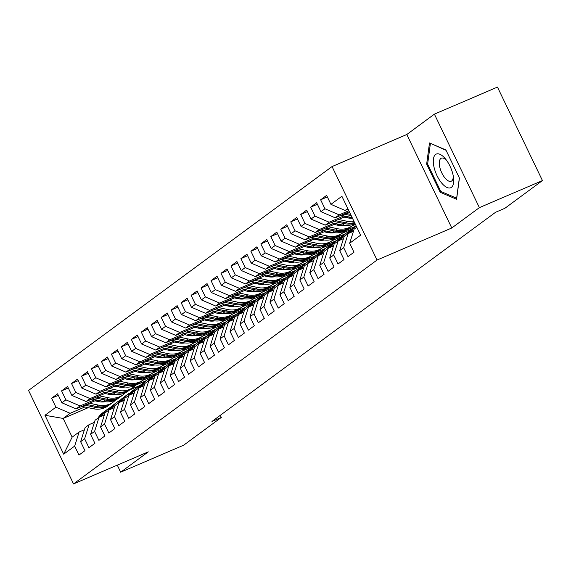 <?xml version="1.0" encoding="UTF-8"?>
<svg xmlns="http://www.w3.org/2000/svg" width="571" height="571" viewBox="0 0 571 571"><rect width="100%" height="100%" fill="white"/><g stroke="black" fill="none" stroke-linecap="round" stroke-linejoin="round"><path stroke-width="0.86" d="M332.051 166.561L28.55 390.421L73.538 483.901L377.038 260.041L332.051 166.561L406.795 134.506L451.782 227.986L479.383 207.63L434.395 114.15L406.795 134.506M434.395 114.15L497.462 87.099L542.45 180.579L479.383 207.63M88.234 407.687L63.16 418.436L44.973 415.281L63.695 454.188L74.658 446.101L78.969 455.073L84.951 450.662L80.632 441.697L84.622 438.756L88.933 447.721L94.914 443.317L90.596 434.345L94.586 431.405L98.897 440.377L104.878 435.966L100.56 426.994L104.55 424.053L108.861 433.025L114.842 428.614L110.524 419.649L114.514 416.709L118.825 425.673L124.806 421.27L120.488 412.298L124.478 409.357L128.789 418.329L134.77 413.918L130.452 404.946L134.442 402.005L138.753 410.977L144.734 406.566L140.416 397.602L144.406 394.661L148.717 403.626L154.698 399.222L150.38 390.25L154.37 387.309L158.681 396.281L164.662 391.87L160.344 382.898L164.334 379.958L168.645 388.93L174.626 384.519L170.308 375.554L174.298 372.613L178.609 381.578L184.59 377.174L180.272 368.202L184.262 365.262L188.573 374.233L194.554 369.822L190.236 360.851L194.226 357.91L198.537 366.882L204.518 362.471L200.2 353.506L204.19 350.565L208.501 359.53L214.482 355.126L210.164 346.154L214.154 343.214L218.465 352.186L224.446 347.775L220.128 338.803L224.118 335.862L228.429 344.834L234.41 340.423L230.092 331.458L234.081 328.518L238.393 337.482L244.374 333.079L240.056 324.107L244.045 321.166L248.356 330.138L254.338 325.727L250.019 316.755L254.009 313.814L258.32 322.786L264.302 318.375L259.983 309.411L263.973 306.47L268.284 315.435L274.266 311.031L269.947 302.059L273.937 299.118L278.248 308.09L284.23 303.679L279.911 294.707L283.901 291.774L288.212 300.739L294.193 296.328L289.875 287.363L293.865 284.422L298.176 293.387L304.157 288.983L299.839 280.011L303.829 277.071L308.14 286.042L314.121 281.631L309.803 272.66L313.793 269.726L318.104 278.691L324.085 274.28L319.767 265.315L323.757 262.375L328.068 271.339L334.049 266.935L329.731 257.964L333.721 255.023L338.032 263.995L344.013 259.584L339.695 250.612L343.685 247.678L347.996 256.643L353.977 252.232L349.659 243.267L360.622 235.181L341.893 196.274L330.937 204.354L326.619 195.389L320.638 199.8L324.956 208.765L320.973 211.705L316.655 202.734L310.674 207.145L314.992 216.116L311.009 219.057L306.691 210.085L300.71 214.496L305.028 223.468L301.045 226.401L296.727 217.437L290.746 221.848L295.064 230.812L291.082 233.753L286.763 224.781L280.782 229.192L285.1 238.164L281.118 241.105L276.799 232.133L270.818 236.544L275.136 245.516L271.154 248.449L266.835 239.485L260.854 243.896L265.172 252.86L261.19 255.801L256.871 246.829L250.89 251.24L255.208 260.212L251.226 263.152L246.908 254.181L240.926 258.592L245.245 267.563L241.262 270.497L236.944 261.532L230.962 265.943L235.281 274.908L231.298 277.849L226.98 268.877L220.998 273.288L225.317 282.26L221.334 285.2L217.016 276.228L211.034 280.639L215.353 289.611L211.37 292.545L207.052 283.58L201.071 287.991L205.389 296.956L201.406 299.896L197.088 290.925L191.107 295.335L195.425 304.307L191.442 307.248L187.124 298.276L181.143 302.687L185.461 311.659L181.478 314.592L177.16 305.628L171.179 310.039L175.497 319.003L171.514 321.944L167.196 312.972L161.215 317.383L165.533 326.355L161.55 329.296L157.232 320.324L151.251 324.735L155.569 333.7L151.586 336.64L147.268 327.675L141.287 332.086L145.605 341.051L141.622 343.992L137.304 335.02L131.323 339.431L135.641 348.403L131.658 351.343L127.34 342.372L121.359 346.783L125.677 355.747L121.694 358.688L117.376 349.723L111.395 354.134L115.713 363.099L111.73 366.04L107.412 357.068L101.431 361.479L105.749 370.451L101.766 373.391L97.448 364.419L91.467 368.83L95.785 377.795L91.803 380.736L87.484 371.771L81.503 376.182L85.821 385.147L81.839 388.087L77.52 379.115L71.539 383.526L75.857 392.498L71.875 395.439L67.556 386.467L61.575 390.878L65.893 399.843L61.911 402.783L57.592 393.819L51.611 398.223L58.328 395.346M44.973 415.281L55.929 407.194L51.611 398.223M542.45 180.579L504.885 208.287L495.542 212.298L211.969 421.455L221.312 417.444L220.285 415.317M152.314 376.203L142.714 380.322M111.538 393.69L109.732 394.468M96.756 400.035L76.114 408.886L80.104 405.945L94.829 399.629M156.29 373.27L145.955 377.702M109.611 393.291L107.755 394.083M61.911 402.783L76.114 408.886M65.893 399.843L80.104 405.945M63.695 454.188L72.16 437.136L79.133 431.99L84.437 429.72M74.658 446.101L79.133 431.99M162.278 368.859L152.678 372.97M121.502 386.346L119.696 387.117M106.72 392.684L86.078 401.534L90.068 398.594L104.793 392.277M166.254 365.918L155.919 370.351M119.575 385.939L117.719 386.738M71.875 395.439L86.078 401.534M75.857 392.498L90.068 398.594M80.632 441.697L85.115 427.579L89.097 424.638L94.401 422.369M84.622 438.756L89.097 424.638M172.242 361.507L162.642 365.626M131.466 378.994L129.66 379.772M116.684 385.332L96.042 394.19L100.032 391.249L114.757 384.933M176.218 358.574L165.883 363.006M129.538 378.587L127.683 379.387M81.839 388.087L96.042 394.19M85.821 385.147L100.032 391.249M90.596 434.345L95.079 420.235L99.061 417.294L104.365 415.017M94.586 431.405L99.061 417.294M182.206 354.156L172.606 358.274M141.43 371.642L139.624 372.42M126.648 377.988L106.006 386.838L109.996 383.898L124.721 377.581M186.182 351.222L175.847 355.654M139.502 371.243L137.647 372.035M91.803 380.736L106.006 386.838M95.785 377.795L109.996 383.898M100.56 426.994L105.043 412.883L109.025 409.942L114.328 407.673M104.55 424.053L109.025 409.942M192.17 346.811L182.57 350.922M151.394 364.298L149.588 365.069M136.612 370.636L115.97 379.487L119.96 376.546L134.685 370.229M196.146 343.87L185.811 348.303M149.466 363.891L147.611 364.691M101.766 373.391L115.97 379.487M105.749 370.451L119.96 376.546M110.524 419.649L115.007 405.531L118.989 402.591L124.292 400.321M114.514 416.709L118.989 402.591M202.134 339.459L192.534 343.578M161.357 356.946L159.552 357.724M146.576 363.284L125.934 372.142L129.924 369.201L144.649 362.885M206.11 336.526L195.774 340.958M159.43 356.54L157.575 357.339M111.73 366.04L125.934 372.142M115.713 363.099L129.924 369.201M120.488 412.298L124.97 398.187L128.953 395.246L134.256 392.969M124.478 409.357L128.953 395.246M212.098 332.108L202.498 336.226M171.321 349.595L169.516 350.373M156.54 355.94L135.898 364.79L139.888 361.85L154.613 355.533M216.074 329.174L205.738 333.607M169.394 349.195L167.539 349.987M121.694 358.688L135.898 364.79M125.677 355.747L139.888 361.85M130.452 404.946L134.934 390.835L138.917 387.895L144.22 385.625M134.442 402.005L138.917 387.895M222.062 324.763L212.462 328.875M181.285 342.25L179.48 343.021M166.504 348.588L145.862 357.439L149.852 354.498L164.576 348.182M226.037 321.823L215.702 326.255M179.358 341.843L177.502 342.643M131.658 351.343L145.862 357.439M135.641 348.403L149.852 354.498M140.416 397.602L144.898 383.484L148.881 380.543L154.184 378.273M144.406 394.661L148.881 380.543M232.026 317.412L222.426 321.53M191.249 334.899L189.444 335.677M176.468 341.237L155.826 350.094L159.816 347.154L174.54 340.837M236.001 314.478L225.666 318.911M189.322 334.499L187.466 335.291M141.622 343.992L155.826 350.094M145.605 341.051L159.816 347.154M150.38 390.25L154.862 376.139L158.845 373.198L164.148 370.922M154.37 387.309L158.845 373.198M241.99 310.06L232.39 314.178M201.213 327.547L199.407 328.325M186.431 333.892L165.79 342.743L169.78 339.802L184.504 333.485M245.965 307.127L235.63 311.559M199.286 327.147L197.43 327.94M151.586 336.64L165.79 342.743M155.569 333.7L169.78 339.802M160.344 382.898L164.826 368.787L168.809 365.847L174.112 363.577M164.334 379.958L168.809 365.847M251.954 302.716L242.354 306.827M211.177 320.203L209.371 320.973M196.395 326.541L175.754 335.391L179.744 332.45L194.468 326.141M255.929 299.775L245.594 304.207M209.25 319.796L207.394 320.595M161.55 329.296L175.754 335.391M165.533 326.355L179.744 332.45M170.308 375.554L174.79 361.436L178.773 358.495L184.076 356.225M174.298 372.613L178.773 358.495M261.918 295.364L252.318 299.482M221.141 312.851L219.335 313.629M206.359 319.189L185.718 328.047L189.708 325.106L204.432 318.789M265.893 292.431L255.558 296.863M219.214 312.451L217.358 313.243M171.514 321.944L185.718 328.047M175.497 319.003L189.708 325.106M180.272 368.202L184.754 354.091L188.737 351.151L194.04 348.874M184.262 365.262L188.737 351.151M271.882 288.012L262.282 292.131M231.105 305.499L229.299 306.277M216.323 311.845L195.682 320.695L199.672 317.754L214.396 311.438M275.857 285.079L265.522 289.511M229.178 305.1L227.322 305.892M181.478 314.592L195.682 320.695M185.461 311.659L199.672 317.754M190.236 360.851L194.718 346.74L198.701 343.799L204.004 341.529M194.226 357.91L198.701 343.799M281.846 280.668L272.246 284.779M241.069 298.155L239.263 298.926M226.287 304.493L205.646 313.343L209.636 310.403L224.36 304.093M285.821 277.727L275.486 282.16M239.142 297.748L237.286 298.547M191.442 307.248L205.646 313.343M195.425 304.307L209.636 310.403M200.2 353.506L204.682 339.388L208.665 336.447L213.968 334.178M204.19 350.565L208.665 336.447M291.81 273.316L282.21 277.435M251.033 290.803L249.227 291.581M236.251 297.141L215.61 305.999L219.599 303.058L234.324 296.742M295.785 270.383L285.45 274.815M249.106 290.403L247.25 291.196M201.406 299.896L215.61 305.999M205.389 296.956L219.599 303.058M210.164 346.154L214.646 332.044L218.629 329.103L223.932 326.826M214.154 343.214L218.629 329.103M301.774 265.965L292.174 270.083M260.997 283.452L259.191 284.23M246.215 289.797L225.574 298.647L229.563 295.707L244.288 289.39M305.749 263.031L295.414 267.464M259.07 283.052L257.214 283.844M211.37 292.545L225.574 298.647M215.353 289.611L229.563 295.707M220.128 338.803L224.61 324.692L228.593 321.751L233.896 319.482M224.118 335.862L228.593 321.751M311.737 258.62L302.138 262.731M270.961 276.107L269.155 276.878M256.179 282.445L235.537 291.296L239.527 288.355L254.252 282.045M315.713 255.687L305.378 260.112M269.034 275.7L267.178 276.5M221.334 285.2L235.537 291.296M225.317 282.26L239.527 288.355M230.092 331.458L234.574 317.34L238.557 314.4L243.86 312.13M234.081 328.518L238.557 314.4M321.701 251.269L312.101 255.387M280.925 268.755L279.119 269.533M266.143 275.094L245.501 283.951L249.491 281.011L264.216 274.694M325.677 248.335L315.342 252.767M278.998 268.356L277.142 269.148M231.298 277.849L245.501 283.951M235.281 274.908L249.491 281.011M240.056 324.107L244.538 309.996L248.521 307.055L253.824 304.778M244.045 321.166L248.521 307.055M331.665 243.917L322.065 248.035M290.889 261.404L289.083 262.182M276.107 267.749L255.465 276.6L259.455 273.659L274.18 267.342M335.641 240.983L325.306 245.416M288.962 261.004L287.106 261.796M241.262 270.497L255.465 276.6M245.245 267.563L259.455 273.659M250.019 316.755L254.502 302.644L258.485 299.704L263.788 297.434M254.009 313.814L258.485 299.704M341.629 236.572L332.029 240.684M300.853 254.059L299.047 254.83M286.071 260.397L265.429 269.248L269.419 266.307L284.144 259.998M345.605 233.639L335.27 238.064M298.926 253.652L297.07 254.452M251.226 263.152L265.429 269.248M255.208 260.212L269.419 266.307M259.983 309.411L264.466 295.293L268.449 292.359L273.752 290.082M263.973 306.47L268.449 292.359M351.593 229.221L341.993 233.339M310.817 246.708L309.011 247.486M296.035 253.046L275.393 261.903L279.383 258.963L294.108 252.646M355.569 226.287L345.234 230.72M308.89 246.308L307.034 247.1M261.19 255.801L275.393 261.903M265.172 252.86L279.383 258.963M269.947 302.059L274.43 287.948L278.412 285.008L283.716 282.731M273.937 299.118L278.412 285.008M355.469 224.482L351.957 225.988M320.781 239.356L318.975 240.134M305.999 245.701L285.357 254.552L289.347 251.611L304.072 245.294M318.854 238.956L316.998 239.749M271.154 248.449L285.357 254.552M275.136 245.516L289.347 251.611M279.911 294.707L284.394 280.597L288.376 277.656L293.68 275.386M283.901 291.774L288.376 277.656M330.745 232.012L328.939 232.782M315.963 238.35L295.321 247.2L299.311 244.26L314.036 237.95M328.817 231.605L326.962 232.404M281.118 241.105L295.321 247.2M285.1 238.164L299.311 244.26M289.875 287.363L294.358 273.245L298.34 270.311L303.644 268.035M293.865 284.422L298.34 270.311M340.709 224.66L338.903 225.438M325.927 230.998L305.285 239.856L309.275 236.915L324 230.598M338.781 224.26L336.926 225.053M291.082 233.753L305.285 239.856M295.064 230.812L309.275 236.915M299.839 280.011L304.322 265.9L308.304 262.96L313.607 260.683M303.829 277.071L308.304 262.96M350.673 217.308L348.867 218.086M335.891 223.654L315.249 232.504L319.239 229.563L333.964 223.247M348.745 216.909L346.89 217.701M301.045 226.401L315.249 232.504M305.028 223.468L319.239 229.563M309.803 272.66L314.286 258.549L318.268 255.608L323.571 253.338M313.793 269.726L318.268 255.608M345.855 216.302L325.213 225.152L329.203 222.212L343.928 215.902M311.009 219.057L325.213 225.152M314.992 216.116L329.203 222.212M319.767 265.315L324.249 251.197L328.232 248.264L333.535 245.987M323.757 262.375L328.232 248.264M349.338 211.734L335.177 217.808L339.167 214.867L348.845 210.713M320.973 211.705L335.177 217.808M324.956 208.765L339.167 214.867M329.731 257.964L334.213 243.853L338.196 240.912L343.499 238.635M333.721 255.023L338.196 240.912M348.11 209.186L345.141 210.456L347.782 208.508M330.937 204.354L345.141 210.456M339.695 250.612L344.177 236.501L348.16 233.56L353.463 231.291M343.685 247.678L348.16 233.56M117.283 465.137L120.681 472.203L183.748 445.152L221.312 417.444M451.782 227.986L377.038 260.041M120.681 472.203L148.282 451.847L73.538 483.901M140.366 385.325L129.767 389.872M103.023 401.342L101.538 401.984M84.865 406.98L70.14 413.297L63.16 418.436L72.16 437.136M146.326 380.621L135.991 385.054M99.647 400.635L97.791 401.434M349.659 243.267L354.141 229.149L356.782 227.201M55.929 407.194L70.14 413.297M440.198 192.27L456.586 199.258L459.427 178.088L445.88 149.937L429.492 142.95L426.651 164.12L440.198 192.27L441.483 191.72M320.638 199.8L327.354 196.916M310.674 207.145L317.39 204.268M300.71 214.496L307.426 211.613M290.746 221.848L297.462 218.964M280.782 229.192L287.498 226.316M270.818 236.544L277.535 233.66M260.854 243.896L267.571 241.012M250.89 251.24L257.607 248.364M240.926 258.592L247.643 255.708M230.962 265.943L237.679 263.06M220.998 273.288L227.715 270.411M211.034 280.639L217.751 277.756M201.071 287.991L207.787 285.107M191.107 295.335L197.823 292.459M181.143 302.687L187.859 299.804M171.179 310.039L177.895 307.155M161.215 317.383L167.931 314.507M151.251 324.735L157.967 321.851M141.287 332.086L148.003 329.203M131.323 339.431L138.039 336.555M121.359 346.783L128.075 343.899M111.395 354.134L118.111 351.251M101.431 361.479L108.147 358.602M91.467 368.83L98.183 365.947M81.503 376.182L88.219 373.298M71.539 383.526L78.256 380.65M61.575 390.878L68.292 387.995M427.686 163.677L426.651 164.12M351.129 232.29L352.029 230.734A21.541 19.343 -126.4 0 1 356.147 225.888M347.075 234.367A21.541 19.343 -126.4 0 1 351.843 229.035L353.735 227.636A21.541 19.343 53.6 0 0 348.938 233.011L348.774 233.296M349.688 232.911L350.137 232.133A21.541 19.343 -126.4 0 1 354.926 226.758L356.14 225.866M354.341 227.208A21.541 19.343 53.6 0 0 353.735 227.636M341.037 215.296L352.171 217.622M348.424 212.126L349.645 212.376M343.842 214.089L351.215 215.631M350.608 214.375L345.619 213.326M331.073 222.64L342.536 225.045A21.541 19.343 53.6 0 0 354.991 223.475M338.46 219.471L347.518 221.37A21.541 19.343 53.6 0 0 354.099 221.634M343.999 217.101L347.867 217.908A17.879 16.059 53.6 0 0 352.457 218.215M333.878 221.441L344.434 223.646A21.541 19.343 53.6 0 0 354.762 223.004M354.548 222.562A21.541 19.343 -126.4 0 1 345.626 222.769L335.655 220.677M441.847 183.255A18.301 7.873 -113.2 0 0 453.552 177.831A18.301 7.873 -113.2 0 0 445.416 158.852A18.301 7.873 -113.2 0 0 445.166 158.552A18.301 7.873 -113.2 0 0 433.425 159.066A18.301 7.873 -113.2 0 0 441.847 183.255M446.586 160.365A12.526 5.389 -113.2 0 0 441.333 158.203A12.526 5.389 -113.2 0 0 439.613 166.361A12.526 5.389 -113.2 0 0 445.137 178.173A12.526 5.389 -113.2 0 0 451.211 181.235A12.526 5.389 -113.2 0 0 453.26 175.939M430.727 143.478L446.058 150.309M459.355 177.931L456.636 198.18L440.755 191.413L427.629 164.134L430.377 143.628M341.165 239.634L342.065 238.086A21.541 19.343 -126.4 0 1 346.861 232.711A21.541 19.343 -126.4 0 1 349.516 231.091M337.111 241.711A21.541 19.343 -126.4 0 1 341.879 236.38L343.771 234.988A21.541 19.343 53.6 0 0 338.974 240.362L338.81 240.648M339.724 240.255L340.173 239.485A21.541 19.343 -126.4 0 1 344.963 234.103L346.861 232.711M344.377 234.56A21.541 19.343 53.6 0 0 343.771 234.988M331.201 246.986L332.101 245.437A21.541 19.343 -126.4 0 1 336.897 240.056A21.541 19.343 -126.4 0 1 339.552 238.442M327.147 249.063A21.541 19.343 -126.4 0 1 331.915 243.731L333.807 242.332A21.541 19.343 53.6 0 0 329.01 247.714L328.846 248M329.76 247.607L330.209 246.829A21.541 19.343 -126.4 0 1 334.999 241.454L336.897 240.056M334.413 241.904A21.541 19.343 53.6 0 0 333.807 242.332M350.73 218.258A17.879 16.059 53.6 0 0 350.944 217.365M321.109 229.992L332.572 232.39A21.541 19.343 53.6 0 0 347.382 229.364L349.274 227.965A21.541 19.343 53.6 0 0 349.866 227.515M328.496 226.823L337.554 228.721A21.541 19.343 53.6 0 0 352.364 225.688A21.541 19.343 53.6 0 0 354.691 223.625M334.035 224.446L337.904 225.26A17.879 16.059 53.6 0 0 344.27 225.331M323.914 228.785L334.47 230.998A21.541 19.343 53.6 0 0 349.274 227.965M352.364 225.688L350.473 227.087A21.541 19.343 -126.4 0 1 335.662 230.113L325.691 228.029M340.766 225.602A17.879 16.059 53.6 0 0 340.98 224.717M311.145 237.343L322.608 239.741A21.541 19.343 53.6 0 0 337.418 236.708L339.31 235.316A21.541 19.343 53.6 0 0 339.902 234.859M318.532 234.174L327.59 236.066A21.541 19.343 53.6 0 0 342.4 233.039A21.541 19.343 53.6 0 0 344.727 230.977M324.071 231.797L327.94 232.604A17.879 16.059 53.6 0 0 334.306 232.675M313.95 236.137L324.506 238.343A21.541 19.343 53.6 0 0 339.31 235.316M342.414 225.017A17.879 16.059 -126.4 0 1 342.215 225.588M342.4 233.039L340.509 234.431A21.541 19.343 -126.4 0 1 325.698 237.465L315.727 235.373M321.237 254.338L322.137 252.782A21.541 19.343 -126.4 0 1 326.933 247.407A21.541 19.343 -126.4 0 1 329.588 245.794M317.183 256.415A21.541 19.343 -126.4 0 1 321.951 251.083L323.843 249.684A21.541 19.343 53.6 0 0 319.046 255.059L318.882 255.344M319.796 254.959L320.245 254.181A21.541 19.343 -126.4 0 1 325.035 248.806L326.933 247.407M324.449 249.256A21.541 19.343 53.6 0 0 323.843 249.684M330.802 232.954A17.879 16.059 53.6 0 0 331.016 232.069M301.181 244.688L312.644 247.093A21.541 19.343 53.6 0 0 327.454 244.06L329.346 242.661A21.541 19.343 53.6 0 0 329.938 242.211M308.568 241.519L317.626 243.417A21.541 19.343 53.6 0 0 332.436 240.384A21.541 19.343 53.6 0 0 334.763 238.328M314.107 239.149L317.976 239.956A17.879 16.059 53.6 0 0 324.342 240.027M303.986 243.489L314.542 245.694A21.541 19.343 53.6 0 0 329.346 242.661M332.45 232.368A17.879 16.059 -126.4 0 1 332.251 232.932M332.436 240.384L330.545 241.783A21.541 19.343 -126.4 0 1 315.734 244.816L305.763 242.725M311.274 261.682L312.173 260.133A21.541 19.343 -126.4 0 1 316.969 254.759A21.541 19.343 -126.4 0 1 319.624 253.139M307.219 263.759A21.541 19.343 -126.4 0 1 311.987 258.427L313.879 257.036A21.541 19.343 53.6 0 0 309.082 262.41L308.918 262.696M309.832 262.303L310.281 261.532A21.541 19.343 -126.4 0 1 315.071 256.151L316.969 254.759M314.485 256.607A21.541 19.343 53.6 0 0 313.879 257.036M320.838 240.305A17.879 16.059 53.6 0 0 321.052 239.413M291.217 252.039L302.68 254.438A21.541 19.343 53.6 0 0 317.49 251.411L319.382 250.012A21.541 19.343 53.6 0 0 319.974 249.563M298.604 248.87L307.662 250.769A21.541 19.343 53.6 0 0 322.472 247.735A21.541 19.343 53.6 0 0 324.799 245.673M304.143 246.494L308.012 247.307A17.879 16.059 53.6 0 0 314.378 247.379M294.022 250.833L304.579 253.046A21.541 19.343 53.6 0 0 319.382 250.012M322.487 239.713A17.879 16.059 -126.4 0 1 322.287 240.284M322.472 247.735L320.581 249.134A21.541 19.343 -126.4 0 1 305.77 252.161L295.799 250.077M301.31 269.034L302.209 267.485A21.541 19.343 -126.4 0 1 307.005 262.103A21.541 19.343 -126.4 0 1 309.66 260.49M297.255 271.111A21.541 19.343 -126.4 0 1 302.023 265.779L303.915 264.38A21.541 19.343 53.6 0 0 299.118 269.762L298.954 270.047M299.868 269.655L300.317 268.877A21.541 19.343 -126.4 0 1 305.107 263.502L307.005 262.103M304.521 263.952A21.541 19.343 53.6 0 0 303.915 264.38M291.346 276.385L292.245 274.829A21.541 19.343 -126.4 0 1 297.041 269.455A21.541 19.343 -126.4 0 1 299.696 267.842M287.292 278.462A21.541 19.343 -126.4 0 1 292.059 273.131L293.951 271.732A21.541 19.343 53.6 0 0 289.154 277.106L288.99 277.392M289.904 277.006L290.353 276.228A21.541 19.343 -126.4 0 1 295.143 270.854L297.041 269.455M294.557 271.304A21.541 19.343 53.6 0 0 293.951 271.732M281.382 283.73L282.281 282.181A21.541 19.343 -126.4 0 1 287.077 276.807A21.541 19.343 -126.4 0 1 289.733 275.186M277.328 285.807A21.541 19.343 -126.4 0 1 282.095 280.475L283.987 279.083A21.541 19.343 53.6 0 0 279.19 284.458L279.026 284.743M279.94 284.351L280.39 283.58A21.541 19.343 -126.4 0 1 285.179 278.198L287.077 276.807M284.594 278.655A21.541 19.343 53.6 0 0 283.987 279.083M271.418 291.082L272.317 289.533A21.541 19.343 -126.4 0 1 277.113 284.151A21.541 19.343 -126.4 0 1 279.769 282.538M267.364 293.159A21.541 19.343 -126.4 0 1 272.131 287.827L274.023 286.428A21.541 19.343 53.6 0 0 269.226 291.81L269.062 292.095M269.976 291.702L270.426 290.925A21.541 19.343 -126.4 0 1 275.215 285.55L277.113 284.151M274.63 286A21.541 19.343 53.6 0 0 274.023 286.428M261.454 298.433L262.353 296.877A21.541 19.343 -126.4 0 1 267.149 291.503A21.541 19.343 -126.4 0 1 269.805 289.89M257.4 300.51A21.541 19.343 -126.4 0 1 262.168 295.178L264.059 293.78A21.541 19.343 53.6 0 0 259.263 299.154L259.098 299.44M260.012 299.054L260.462 298.276A21.541 19.343 -126.4 0 1 265.251 292.902L267.149 291.503M264.666 293.351A21.541 19.343 53.6 0 0 264.059 293.78M251.49 305.778L252.389 304.229A21.541 19.343 -126.4 0 1 257.186 298.854A21.541 19.343 -126.4 0 1 259.841 297.234M247.436 307.855A21.541 19.343 -126.4 0 1 252.204 302.523L254.095 301.131A21.541 19.343 53.6 0 0 249.299 306.506L249.134 306.791M250.048 306.399L250.498 305.621A21.541 19.343 -126.4 0 1 255.287 300.246L257.186 298.854M254.702 300.703A21.541 19.343 53.6 0 0 254.095 301.131M241.526 313.129L242.425 311.58A21.541 19.343 -126.4 0 1 247.222 306.199A21.541 19.343 -126.4 0 1 249.877 304.586M237.472 315.206A21.541 19.343 -126.4 0 1 242.24 309.875L244.131 308.476A21.541 19.343 53.6 0 0 239.335 313.857L239.17 314.143M240.084 313.75L240.534 312.972A21.541 19.343 -126.4 0 1 245.323 307.598L247.222 306.199M244.738 308.047A21.541 19.343 53.6 0 0 244.131 308.476M231.562 320.481L232.461 318.925A21.541 19.343 -126.4 0 1 237.258 313.55A21.541 19.343 -126.4 0 1 239.913 311.937M227.508 322.558A21.541 19.343 -126.4 0 1 232.276 317.226L234.167 315.827A21.541 19.343 53.6 0 0 229.371 321.202L229.207 321.487M230.12 321.095L230.57 320.324A21.541 19.343 -126.4 0 1 235.359 314.949L237.258 313.55M234.774 315.399A21.541 19.343 53.6 0 0 234.167 315.827M221.598 327.825L222.497 326.277A21.541 19.343 -126.4 0 1 227.294 320.902A21.541 19.343 -126.4 0 1 229.949 319.282M217.544 329.902A21.541 19.343 -126.4 0 1 222.312 324.571L224.203 323.179A21.541 19.343 53.6 0 0 219.407 328.553L219.243 328.839M220.156 328.446L220.606 327.668A21.541 19.343 -126.4 0 1 225.395 322.294L227.294 320.902M224.81 322.751A21.541 19.343 53.6 0 0 224.203 323.179M211.634 335.177L212.533 333.628A21.541 19.343 -126.4 0 1 217.33 328.246A21.541 19.343 -126.4 0 1 219.985 326.633M207.58 337.254A21.541 19.343 -126.4 0 1 212.348 331.922L214.239 330.523A21.541 19.343 53.6 0 0 209.443 335.905L209.279 336.191M210.192 335.798L210.642 335.02A21.541 19.343 -126.4 0 1 215.431 329.645L217.33 328.246M214.846 330.095A21.541 19.343 53.6 0 0 214.239 330.523M201.67 342.529L202.569 340.973A21.541 19.343 -126.4 0 1 207.366 335.598A21.541 19.343 -126.4 0 1 210.021 333.985M197.616 344.606A21.541 19.343 -126.4 0 1 202.384 339.274L204.275 337.875A21.541 19.343 53.6 0 0 199.479 343.25L199.315 343.535M200.228 343.142L200.678 342.372A21.541 19.343 -126.4 0 1 205.467 336.99L207.366 335.598M204.882 337.447A21.541 19.343 53.6 0 0 204.275 337.875M191.706 349.873L192.605 348.324A21.541 19.343 -126.4 0 1 197.402 342.95A21.541 19.343 -126.4 0 1 200.057 341.33M187.652 351.95A21.541 19.343 -126.4 0 1 192.42 346.618L194.311 345.227A21.541 19.343 53.6 0 0 189.515 350.601L189.351 350.887M190.264 350.494L190.714 349.716A21.541 19.343 -126.4 0 1 195.503 344.342L197.402 342.95M194.918 344.798A21.541 19.343 53.6 0 0 194.311 345.227M181.742 357.225L182.641 355.669A21.541 19.343 -126.4 0 1 187.438 350.294A21.541 19.343 -126.4 0 1 190.093 348.681M177.688 359.302A21.541 19.343 -126.4 0 1 182.456 353.97L184.347 352.571A21.541 19.343 53.6 0 0 179.551 357.953L179.387 358.238M180.3 357.846L180.75 357.068A21.541 19.343 -126.4 0 1 185.539 351.693L187.438 350.294M184.954 352.143A21.541 19.343 53.6 0 0 184.347 352.571M171.778 364.576L172.678 363.02A21.541 19.343 -126.4 0 1 177.474 357.646A21.541 19.343 -126.4 0 1 180.129 356.033M167.724 366.653A21.541 19.343 -126.4 0 1 172.492 361.322L174.383 359.923A21.541 19.343 53.6 0 0 169.587 365.297L169.423 365.583M170.336 365.19L170.786 364.419A21.541 19.343 -126.4 0 1 175.575 359.038L177.474 357.646M174.99 359.494A21.541 19.343 53.6 0 0 174.383 359.923M310.874 247.65A17.879 16.059 53.6 0 0 311.088 246.765M281.253 259.391L292.716 261.789A21.541 19.343 53.6 0 0 307.526 258.756L309.418 257.364A21.541 19.343 53.6 0 0 310.01 256.907M288.64 256.222L297.698 258.113A21.541 19.343 53.6 0 0 312.508 255.087A21.541 19.343 53.6 0 0 314.835 253.024M294.179 253.845L298.048 254.652A17.879 16.059 53.6 0 0 304.414 254.723M284.058 258.185L294.615 260.39A21.541 19.343 53.6 0 0 309.418 257.364M312.523 247.065A17.879 16.059 -126.4 0 1 312.323 247.636M312.508 255.087L310.617 256.479A21.541 19.343 -126.4 0 1 295.807 259.512L285.835 257.421M300.91 255.001A17.879 16.059 53.6 0 0 301.124 254.116M271.289 266.736L282.752 269.141A21.541 19.343 53.6 0 0 297.562 266.107L299.461 264.708A21.541 19.343 53.6 0 0 300.046 264.259M278.677 263.566L287.734 265.465A21.541 19.343 53.6 0 0 302.544 262.432A21.541 19.343 53.6 0 0 304.871 260.376M284.215 261.197L288.084 262.003A17.879 16.059 53.6 0 0 294.45 262.075M274.094 265.536L284.651 267.742A21.541 19.343 53.6 0 0 299.461 264.708M302.559 254.416A17.879 16.059 -126.4 0 1 302.359 254.98M302.544 262.432L300.653 263.831A21.541 19.343 -126.4 0 1 285.843 266.864L275.872 264.773M290.946 262.353A17.879 16.059 53.6 0 0 291.16 261.461M261.325 274.087L272.788 276.485A21.541 19.343 53.6 0 0 287.598 273.459L289.497 272.06A21.541 19.343 53.6 0 0 290.082 271.61M268.713 270.918L277.77 272.817A21.541 19.343 53.6 0 0 292.58 269.783A21.541 19.343 53.6 0 0 294.907 267.72M274.251 268.541L278.12 269.355A17.879 16.059 53.6 0 0 284.486 269.426M264.13 272.881L274.687 275.094A21.541 19.343 53.6 0 0 289.497 272.06M292.595 261.761A17.879 16.059 -126.4 0 1 292.395 262.332M292.58 269.783L290.689 271.182A21.541 19.343 -126.4 0 1 275.879 274.208L265.908 272.124M280.982 269.698A17.879 16.059 53.6 0 0 281.196 268.813M251.361 281.439L262.824 283.837A21.541 19.343 53.6 0 0 277.634 280.804L279.533 279.412A21.541 19.343 53.6 0 0 280.118 278.955M258.749 278.27L267.806 280.161A21.541 19.343 53.6 0 0 282.616 277.135A21.541 19.343 53.6 0 0 284.943 275.072M264.287 275.893L268.156 276.699A17.879 16.059 53.6 0 0 274.523 276.771M254.166 280.233L264.723 282.438A21.541 19.343 53.6 0 0 279.533 279.412M282.631 269.112A17.879 16.059 -126.4 0 1 282.431 269.683M282.616 277.135L280.725 278.527A21.541 19.343 -126.4 0 1 265.915 281.56L255.944 279.469M271.018 277.049A17.879 16.059 53.6 0 0 271.232 276.164M241.397 288.783L252.86 291.189A21.541 19.343 53.6 0 0 267.671 288.155L269.569 286.756A21.541 19.343 53.6 0 0 270.154 286.307M248.785 285.614L257.842 287.513A21.541 19.343 53.6 0 0 272.652 284.479A21.541 19.343 53.6 0 0 274.979 282.424M254.323 283.245L258.192 284.051A17.879 16.059 53.6 0 0 264.559 284.122M244.202 287.584L254.759 289.79A21.541 19.343 53.6 0 0 269.569 286.756M272.667 276.464A17.879 16.059 -126.4 0 1 272.467 277.028M272.652 284.479L270.761 285.878A21.541 19.343 -126.4 0 1 255.951 288.912L245.98 286.82M261.054 284.401A17.879 16.059 53.6 0 0 261.268 283.509M231.433 296.135L242.896 298.533A21.541 19.343 53.6 0 0 257.707 295.507L259.605 294.108A21.541 19.343 53.6 0 0 260.19 293.658M238.821 292.966L247.878 294.864A21.541 19.343 53.6 0 0 262.689 291.831A21.541 19.343 53.6 0 0 265.015 289.768M244.359 290.589L248.228 291.403A17.879 16.059 53.6 0 0 254.595 291.474M234.238 294.929L244.795 297.141A21.541 19.343 53.6 0 0 259.605 294.108M262.703 283.808A17.879 16.059 -126.4 0 1 262.503 284.379M262.689 291.831L260.797 293.23A21.541 19.343 -126.4 0 1 245.987 296.256L236.016 294.172M251.09 291.745A17.879 16.059 53.6 0 0 251.304 290.86M221.469 303.486L232.932 305.885A21.541 19.343 53.6 0 0 247.743 302.851L249.641 301.459A21.541 19.343 53.6 0 0 250.226 301.003M228.857 300.317L237.914 302.209A21.541 19.343 53.6 0 0 252.725 299.183A21.541 19.343 53.6 0 0 255.051 297.12M234.395 297.941L238.264 298.747A17.879 16.059 53.6 0 0 244.631 298.819M224.275 302.28L234.831 304.486A21.541 19.343 53.6 0 0 249.641 301.459M252.739 291.16A17.879 16.059 -126.4 0 1 252.539 291.731M252.725 299.183L250.833 300.574A21.541 19.343 -126.4 0 1 236.023 303.608L226.052 301.517M241.126 299.097A17.879 16.059 53.6 0 0 241.34 298.212M211.506 310.831L222.968 313.236A21.541 19.343 53.6 0 0 237.779 310.203L239.677 308.804A21.541 19.343 53.6 0 0 240.263 308.354M218.893 307.662L227.95 309.561A21.541 19.343 53.6 0 0 242.761 306.527A21.541 19.343 53.6 0 0 245.087 304.471M224.432 305.292L228.3 306.099A17.879 16.059 53.6 0 0 234.667 306.17M214.311 309.632L224.867 311.837A21.541 19.343 53.6 0 0 239.677 308.804M242.775 298.512A17.879 16.059 -126.4 0 1 242.575 299.076M242.761 306.527L240.869 307.926A21.541 19.343 -126.4 0 1 226.059 310.959L216.088 308.868M231.162 306.449A17.879 16.059 53.6 0 0 231.376 305.556M201.542 318.183L213.004 320.581A21.541 19.343 53.6 0 0 227.815 317.555L229.713 316.156A21.541 19.343 53.6 0 0 230.299 315.706M208.929 315.014L217.986 316.912A21.541 19.343 53.6 0 0 232.797 313.879A21.541 19.343 53.6 0 0 235.124 311.816M214.468 312.637L218.336 313.45A17.879 16.059 53.6 0 0 224.703 313.522M204.347 316.976L214.903 319.189A21.541 19.343 53.6 0 0 229.713 316.156M232.811 305.856A17.879 16.059 -126.4 0 1 232.611 306.427M232.797 313.879L230.905 315.278A21.541 19.343 -126.4 0 1 216.095 318.304L206.124 316.22M221.198 313.793A17.879 16.059 53.6 0 0 221.412 312.908M191.578 325.534L203.04 327.932A21.541 19.343 53.6 0 0 217.851 324.899L219.749 323.507A21.541 19.343 53.6 0 0 220.335 323.05M198.965 322.365L208.022 324.257A21.541 19.343 53.6 0 0 222.833 321.23A21.541 19.343 53.6 0 0 225.16 319.168M204.504 319.988L208.372 320.795A17.879 16.059 53.6 0 0 214.739 320.866M194.383 324.328L204.939 326.533A21.541 19.343 53.6 0 0 219.749 323.507M222.847 313.208A17.879 16.059 -126.4 0 1 222.647 313.779M222.833 321.23L220.941 322.622A21.541 19.343 -126.4 0 1 206.131 325.656L196.16 323.564M211.234 321.145A17.879 16.059 53.6 0 0 211.448 320.26M181.614 332.879L193.077 335.284A21.541 19.343 53.6 0 0 207.887 332.251L209.785 330.852A21.541 19.343 53.6 0 0 210.371 330.402M189.001 329.71L198.058 331.608A21.541 19.343 53.6 0 0 212.869 328.575A21.541 19.343 53.6 0 0 215.196 326.519M194.54 327.34L198.408 328.147A17.879 16.059 53.6 0 0 204.775 328.218M184.419 331.68L194.975 333.885A21.541 19.343 53.6 0 0 209.785 330.852M212.883 320.559A17.879 16.059 -126.4 0 1 212.683 321.123M212.869 328.575L210.977 329.974A21.541 19.343 -126.4 0 1 196.167 333L186.196 330.916M201.27 328.496A17.879 16.059 53.6 0 0 201.484 327.604M171.65 340.23L183.113 342.629A21.541 19.343 53.6 0 0 197.923 339.602L199.821 338.203A21.541 19.343 53.6 0 0 200.407 337.754M179.037 337.061L188.095 338.96A21.541 19.343 53.6 0 0 202.905 335.926A21.541 19.343 53.6 0 0 205.232 333.864M184.576 334.685L188.444 335.498A17.879 16.059 53.6 0 0 194.811 335.57M174.455 339.024L185.011 341.237A21.541 19.343 53.6 0 0 199.821 338.203M202.919 327.904A17.879 16.059 -126.4 0 1 202.719 328.475M202.905 335.926L201.013 337.325A21.541 19.343 -126.4 0 1 186.203 340.352L176.232 338.268M191.306 335.841A17.879 16.059 53.6 0 0 191.521 334.956M161.686 347.582L173.149 349.98A21.541 19.343 53.6 0 0 187.959 346.947L189.857 345.555A21.541 19.343 53.6 0 0 190.443 345.098M169.073 344.413L178.131 346.304A21.541 19.343 53.6 0 0 192.941 343.278A21.541 19.343 53.6 0 0 195.268 341.215M174.612 342.036L178.48 342.843A17.879 16.059 53.6 0 0 184.847 342.914M164.491 346.376L175.047 348.581A21.541 19.343 53.6 0 0 189.857 345.555M192.955 335.256A17.879 16.059 -126.4 0 1 192.755 335.827M192.941 343.278L191.049 344.67A21.541 19.343 -126.4 0 1 176.239 347.703L166.268 345.612M181.342 343.192A17.879 16.059 53.6 0 0 181.557 342.307M151.722 354.926L163.185 357.332A21.541 19.343 53.6 0 0 177.995 354.298L179.894 352.899A21.541 19.343 53.6 0 0 180.479 352.45M159.109 351.757L168.167 353.656A21.541 19.343 53.6 0 0 182.977 350.623A21.541 19.343 53.6 0 0 185.304 348.567M164.648 349.388L168.516 350.194A17.879 16.059 53.6 0 0 174.883 350.266M154.527 353.727L165.083 355.933A21.541 19.343 53.6 0 0 179.894 352.899M182.991 342.607A17.879 16.059 -126.4 0 1 182.791 343.171M182.977 350.623L181.086 352.022A21.541 19.343 -126.4 0 1 166.275 355.048L156.304 352.964M161.814 371.921L162.714 370.372A21.541 19.343 -126.4 0 1 167.51 364.997A21.541 19.343 -126.4 0 1 170.165 363.377M157.76 373.998A21.541 19.343 -126.4 0 1 162.528 368.666L164.419 367.274A21.541 19.343 53.6 0 0 159.623 372.649L159.459 372.934M160.372 372.542L160.822 371.764A21.541 19.343 -126.4 0 1 165.619 366.389L167.51 364.997M165.026 366.846A21.541 19.343 53.6 0 0 164.419 367.274M171.379 350.544A17.879 16.059 53.6 0 0 171.593 349.652M141.758 362.278L153.221 364.676A21.541 19.343 53.6 0 0 168.031 361.65L169.93 360.251A21.541 19.343 53.6 0 0 170.515 359.801M149.145 359.109L158.203 361.008A21.541 19.343 53.6 0 0 173.013 357.974A21.541 19.343 53.6 0 0 175.34 355.911M154.684 356.732L158.552 357.546A17.879 16.059 53.6 0 0 164.919 357.617M144.563 361.072L155.119 363.284A21.541 19.343 53.6 0 0 169.93 360.251M173.027 349.952A17.879 16.059 -126.4 0 1 172.827 350.523M173.013 357.974L171.122 359.373A21.541 19.343 -126.4 0 1 156.311 362.399L146.34 360.315M151.85 379.272L152.75 377.717A21.541 19.343 -126.4 0 1 157.546 372.342A21.541 19.343 -126.4 0 1 160.201 370.729M147.796 381.349A21.541 19.343 -126.4 0 1 152.564 376.018L154.456 374.619A21.541 19.343 53.6 0 0 149.659 380L149.495 380.286M150.409 379.893L150.858 379.115A21.541 19.343 -126.4 0 1 155.655 373.741L157.546 372.342M155.062 374.191A21.541 19.343 53.6 0 0 154.456 374.619M161.415 357.889A17.879 16.059 53.6 0 0 161.629 357.003M131.794 369.63L143.257 372.028A21.541 19.343 53.6 0 0 158.067 368.994L159.966 367.603A21.541 19.343 53.6 0 0 160.551 367.146M139.181 366.461L148.239 368.352A21.541 19.343 53.6 0 0 163.049 365.326A21.541 19.343 53.6 0 0 165.376 363.263M144.72 364.084L148.588 364.89A17.879 16.059 53.6 0 0 154.955 364.962M134.599 368.423L145.155 370.629A21.541 19.343 53.6 0 0 159.966 367.603M163.063 357.303A17.879 16.059 -126.4 0 1 162.863 357.874M163.049 365.326L161.158 366.718A21.541 19.343 -126.4 0 1 146.347 369.751L136.376 367.66M141.886 386.624L142.786 385.068A21.541 19.343 -126.4 0 1 147.582 379.694A21.541 19.343 -126.4 0 1 150.237 378.081M137.832 388.701A21.541 19.343 -126.4 0 1 142.6 383.369L144.492 381.97A21.541 19.343 53.6 0 0 139.695 387.345L139.531 387.63M140.445 387.238L140.894 386.467A21.541 19.343 -126.4 0 1 145.691 381.085L147.582 379.694M145.098 381.542A21.541 19.343 53.6 0 0 144.492 381.97M151.451 365.24A17.879 16.059 53.6 0 0 151.665 364.355M121.83 376.974L133.293 379.38A21.541 19.343 53.6 0 0 148.103 376.346L150.002 374.947A21.541 19.343 53.6 0 0 150.587 374.497M129.217 373.805L138.275 375.704A21.541 19.343 53.6 0 0 153.085 372.67A21.541 19.343 53.6 0 0 155.412 370.615M134.756 371.435L138.625 372.242A17.879 16.059 53.6 0 0 144.991 372.313M124.635 375.775L135.191 377.981A21.541 19.343 53.6 0 0 150.002 374.947M153.099 364.655A17.879 16.059 -126.4 0 1 152.9 365.219M153.085 372.67L151.194 374.069A21.541 19.343 -126.4 0 1 136.383 377.096L126.412 375.011M131.922 393.969L132.822 392.42A21.541 19.343 -126.4 0 1 137.618 387.038A21.541 19.343 -126.4 0 1 140.273 385.425M127.868 396.046A21.541 19.343 -126.4 0 1 132.636 390.714L134.528 389.322A21.541 19.343 53.6 0 0 129.731 394.697L129.567 394.982M130.481 394.59L130.93 393.812A21.541 19.343 -126.4 0 1 135.727 388.437L137.618 387.038M135.134 388.894A21.541 19.343 53.6 0 0 134.528 389.322M141.487 372.585A17.879 16.059 53.6 0 0 141.701 371.7M111.866 384.326L123.329 386.724A21.541 19.343 53.6 0 0 138.139 383.698L140.038 382.299A21.541 19.343 53.6 0 0 140.623 381.842M119.253 381.157L128.311 383.048A21.541 19.343 53.6 0 0 143.121 380.022A21.541 19.343 53.6 0 0 145.448 377.959M124.792 378.78L128.661 379.594A17.879 16.059 53.6 0 0 135.027 379.665M114.671 383.12L125.227 385.332A21.541 19.343 53.6 0 0 140.038 382.299M143.135 371.999A17.879 16.059 -126.4 0 1 142.936 372.57M143.121 380.022L141.23 381.421A21.541 19.343 -126.4 0 1 126.419 384.447L116.448 382.363M121.958 401.32L122.858 399.764A21.541 19.343 -126.4 0 1 127.654 394.39A21.541 19.343 -126.4 0 1 130.309 392.777M117.904 403.397A21.541 19.343 -126.4 0 1 122.672 398.066L124.564 396.667A21.541 19.343 53.6 0 0 119.767 402.048L119.603 402.334M120.517 401.941L120.966 401.163A21.541 19.343 -126.4 0 1 125.763 395.789L127.654 394.39M125.17 396.238A21.541 19.343 53.6 0 0 124.564 396.667M131.523 379.936A17.879 16.059 53.6 0 0 131.737 379.051M101.902 391.677L113.365 394.076A21.541 19.343 53.6 0 0 128.175 391.042L130.074 389.65A21.541 19.343 53.6 0 0 130.659 389.194M109.289 388.508L118.347 390.4A21.541 19.343 53.6 0 0 133.157 387.374A21.541 19.343 53.6 0 0 135.484 385.311M114.828 386.132L118.697 386.938A17.879 16.059 53.6 0 0 125.063 387.01M104.707 390.471L115.263 392.677A21.541 19.343 53.6 0 0 130.074 389.65M133.171 379.351A17.879 16.059 -126.4 0 1 132.972 379.922M133.157 387.374L131.266 388.765A21.541 19.343 -126.4 0 1 116.455 391.799L106.484 389.707M111.995 408.672L112.894 407.116A21.541 19.343 -126.4 0 1 117.69 401.741A21.541 19.343 -126.4 0 1 120.345 400.128M107.94 410.749A21.541 19.343 -126.4 0 1 112.708 405.417L114.6 404.018A21.541 19.343 53.6 0 0 109.803 409.393L109.639 409.678M110.553 409.286L111.002 408.515A21.541 19.343 -126.4 0 1 115.799 403.133L117.69 401.741M115.206 403.59A21.541 19.343 53.6 0 0 114.6 404.018M121.559 387.288A17.879 16.059 53.6 0 0 121.773 386.403M91.938 399.022L103.401 401.427A21.541 19.343 53.6 0 0 118.211 398.394L120.11 396.995A21.541 19.343 53.6 0 0 120.695 396.545M99.325 395.853L108.383 397.751A21.541 19.343 53.6 0 0 123.193 394.718A21.541 19.343 53.6 0 0 125.52 392.655M104.864 393.483L108.733 394.29A17.879 16.059 53.6 0 0 115.099 394.361M94.743 397.823L105.3 400.028A21.541 19.343 53.6 0 0 120.11 396.995M123.208 386.703A17.879 16.059 -126.4 0 1 123.008 387.266M123.193 394.718L121.302 396.117A21.541 19.343 -126.4 0 1 106.491 399.143L96.52 397.059M102.031 416.016L102.93 414.467A21.541 19.343 -126.4 0 1 107.726 409.086A21.541 19.343 -126.4 0 1 110.381 407.473M97.976 418.093A21.541 19.343 -126.4 0 1 102.744 412.762L104.636 411.37A21.541 19.343 53.6 0 0 99.839 416.744L99.675 417.03M100.589 416.637L101.038 415.859A21.541 19.343 -126.4 0 1 105.835 410.485L107.726 409.086M105.242 410.942A21.541 19.343 53.6 0 0 104.636 411.37M111.595 394.632A17.879 16.059 53.6 0 0 111.809 393.747M81.974 406.374L93.437 408.772A21.541 19.343 53.6 0 0 108.247 405.745L110.146 404.347A21.541 19.343 53.6 0 0 110.731 403.89M89.362 403.205L98.419 405.096A21.541 19.343 53.6 0 0 113.229 402.07A21.541 19.343 53.6 0 0 115.556 400.007M94.9 400.828L98.769 401.641A17.879 16.059 53.6 0 0 105.135 401.713M84.779 405.167L95.336 407.38A21.541 19.343 53.6 0 0 110.146 404.347M113.244 394.047A17.879 16.059 -126.4 0 1 113.044 394.618M113.229 402.07L111.338 403.461A21.541 19.343 -126.4 0 1 96.528 406.495L86.556 404.411M350.137 232.133L352.029 230.734M348.246 233.525L348.938 233.011M344.434 223.646L342.536 225.045M347.518 221.37L345.626 222.769M340.173 239.485L342.065 238.086M338.282 240.876L338.974 240.362M330.209 246.829L332.101 245.437M328.318 248.221L329.01 247.714M334.47 230.998L332.572 232.39M337.554 228.721L335.662 230.113M324.506 238.343L322.608 239.741M327.59 236.066L325.698 237.465M320.245 254.181L322.137 252.782M318.354 255.572L319.046 255.059M314.542 245.694L312.644 247.093M317.626 243.417L315.734 244.816M310.281 261.532L312.173 260.133M308.39 262.924L309.082 262.41M304.579 253.046L302.68 254.438M307.662 250.769L305.77 252.161M300.317 268.877L302.209 267.485M298.426 270.269L299.118 269.762M290.353 276.228L292.245 274.829M288.462 277.62L289.154 277.106M280.39 283.58L282.281 282.181M278.498 284.972L279.19 284.458M270.426 290.925L272.317 289.533M268.534 292.316L269.226 291.81M260.462 298.276L262.353 296.877M258.57 299.668L259.263 299.154M250.498 305.621L252.389 304.229M248.606 307.02L249.299 306.506M240.534 312.972L242.425 311.58M238.642 314.364L239.335 313.857M230.57 320.324L232.461 318.925M228.678 321.716L229.371 321.202M220.606 327.668L222.497 326.277M218.714 329.067L219.407 328.553M210.642 335.02L212.533 333.628M208.75 336.412L209.443 335.905M200.678 342.372L202.569 340.973M198.787 343.763L199.479 343.25M190.714 349.716L192.605 348.324M188.823 351.115L189.515 350.601M180.75 357.068L182.641 355.669M178.859 358.46L179.551 357.953M170.786 364.419L172.678 363.02M168.895 365.811L169.587 365.297M294.615 260.39L292.716 261.789M297.698 258.113L295.807 259.512M284.651 267.742L282.752 269.141M287.734 265.465L285.843 266.864M274.687 275.094L272.788 276.485M277.77 272.817L275.879 274.208M264.723 282.438L262.824 283.837M267.806 280.161L265.915 281.56M254.759 289.79L252.86 291.189M257.842 287.513L255.951 288.912M244.795 297.141L242.896 298.533M247.878 294.864L245.987 296.256M234.831 304.486L232.932 305.885M237.914 302.209L236.023 303.608M224.867 311.837L222.968 313.236M227.95 309.561L226.059 310.959M214.903 319.189L213.004 320.581M217.986 316.912L216.095 318.304M204.939 326.533L203.04 327.932M208.022 324.257L206.131 325.656M194.975 333.885L193.077 335.284M198.058 331.608L196.167 333M185.011 341.237L183.113 342.629M188.095 338.96L186.203 340.352M175.047 348.581L173.149 349.98M178.131 346.304L176.239 347.703M165.083 355.933L163.185 357.332M168.167 353.656L166.275 355.048M160.822 371.764L162.714 370.372M158.931 373.163L159.623 372.649M155.119 363.284L153.221 364.676M158.203 361.008L156.311 362.399M150.858 379.115L152.75 377.717M148.967 380.507L149.659 380M145.155 370.629L143.257 372.028M148.239 368.352L146.347 369.751M140.894 386.467L142.786 385.068M139.003 387.859L139.695 387.345M135.191 377.981L133.293 379.38M138.275 375.704L136.383 377.096M130.93 393.812L132.822 392.42M129.039 395.211L129.731 394.697M125.227 385.332L123.329 386.724M128.311 383.048L126.419 384.447M120.966 401.163L122.858 399.764M119.075 402.555L119.767 402.048M115.263 392.677L113.365 394.076M118.347 390.4L116.455 391.799M111.002 408.515L112.894 407.116M109.111 409.907L109.803 409.393M105.3 400.028L103.401 401.427M108.383 397.751L106.491 399.143M101.038 415.859L102.93 414.467M99.147 417.258L99.839 416.744M95.336 407.38L93.437 408.772M98.419 405.096L96.528 406.495"/></g></svg>
